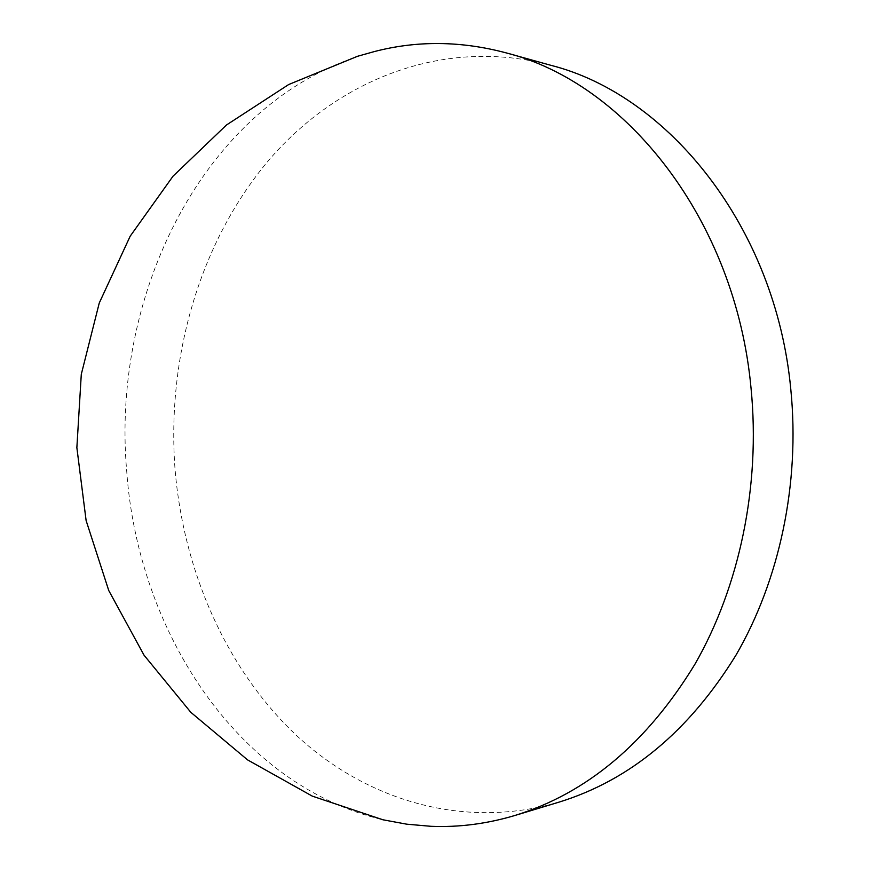 <?xml version="1.0" encoding="UTF-8"?>
<svg xmlns="http://www.w3.org/2000/svg" width="870" height="870" viewBox="0 0 870 870"><rect width="100%" height="100%" fill="white"/><g stroke="black" fill="none" stroke-linecap="round" stroke-linejoin="round"><path stroke-width="0.65" stroke-dasharray="4.35 3.26" d="M550.851 65.304C443.646 36.486 337.19 79.866 268.177 160.939C199.328 242.958 166.54 358.048 175.077 469.8C183.559 570.829 225.798 668.236 295.43 734.465C365.226 799.802 462.916 830.393 559.138 802.096M374.274 51.591L363.258 54.69C204.319 103.563 110.958 293.647 126.715 471.279C138.025 631.457 237.466 785.479 382.92 819.779"/><path stroke-width="1.3" d="M514.931 815.473L559.138 802.096C630.087 780.172 689.007 731.224 735.922 655.24C779.531 580.203 800.139 483.394 790.83 389.651C775.812 227.233 668.486 95.069 550.851 65.304L506.351 52.929C461.1 40.857 417.078 40.411 374.274 51.591L357.516 56.289L288.666 84.542L226.472 124.997L173.054 176.153L130.185 236.194L99.256 303.021L81.291 374.317L76.865 447.658L86.119 520.564L108.75 590.534L144.039 655.197L190.813 712.312L247.526 759.858L312.297 796.137L382.92 819.779L406.769 824.184L431.063 826.315C458.925 827.446 486.885 823.836 514.931 815.473C587.054 793.212 647.073 742.762 694.989 664.114C739.533 586.413 760.619 485.862 751.071 388.509C735.672 219.762 625.856 83.031 506.351 52.929"/></g></svg>
